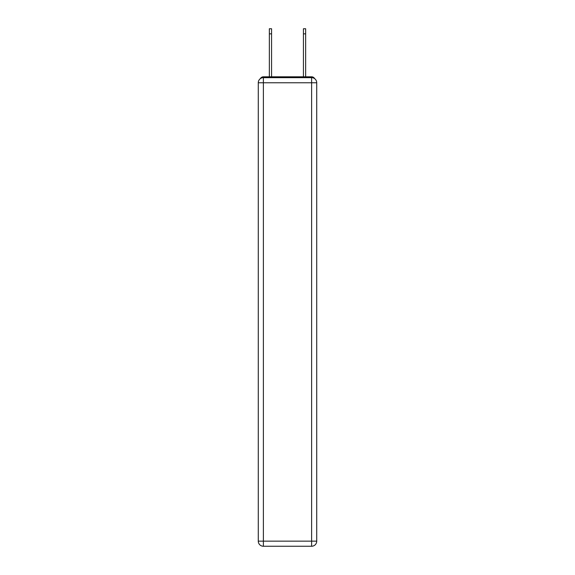 <?xml version="1.0" encoding="UTF-8"?>
<svg xmlns="http://www.w3.org/2000/svg" width="575" height="575" viewBox="0 0 575 575"><rect width="100%" height="100%" fill="white"/><g stroke="black" fill="none" stroke-linecap="round" stroke-linejoin="round"><path stroke-width="0.86" d="M314.64 78.646A3.407 3.407 0 0 0 311.614 76.806L263.386 76.806A3.407 3.407 0 0 0 260.36 78.646M263.386 76.806L269.352 76.806L269.352 28.75L271.565 28.75L271.565 76.806L274.21 76.806M300.79 76.806L303.435 76.806L303.435 28.75L305.648 28.75L305.648 33.86L303.435 33.86M305.648 33.86L305.648 76.806L311.614 76.806M263.386 77.654L311.614 77.654A5.11 5.11 0 0 1 316.724 82.764L316.724 541.14A5.11 5.11 0 0 1 311.614 546.25L263.386 546.25L263.386 541.14L311.614 541.14L311.614 82.764L263.386 82.764L263.386 541.14L258.276 541.14L258.276 82.764L263.386 82.764L263.386 77.654A5.11 5.11 0 0 0 258.276 82.764A5.11 5.11 0 0 1 263.386 77.654M258.276 541.14A5.11 5.11 0 0 0 263.386 546.25A5.11 5.11 0 0 1 258.276 541.14M311.614 546.25A5.11 5.11 0 0 0 316.724 541.14L311.614 541.14L311.614 546.25M316.724 82.764A5.11 5.11 0 0 0 311.614 77.654L311.614 82.764L316.724 82.764M269.352 33.86L271.565 33.86"/></g></svg>
